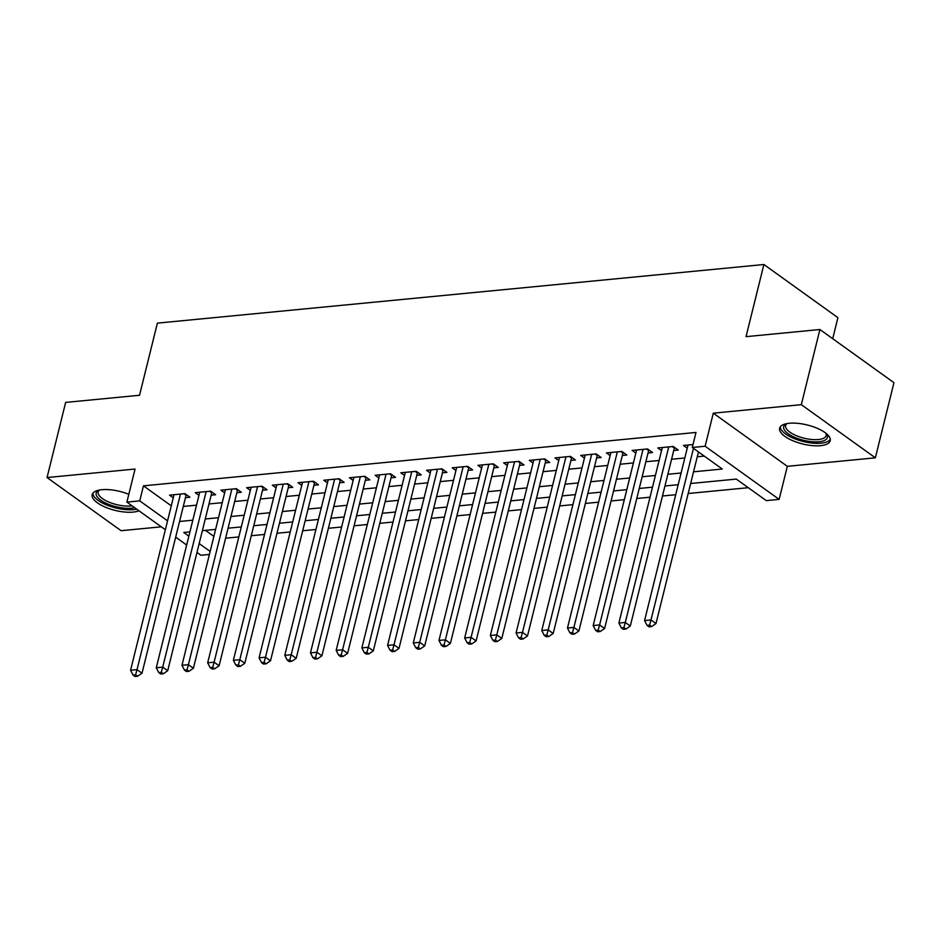 <?xml version="1.0" encoding="UTF-8"?>
<svg xmlns="http://www.w3.org/2000/svg" width="941" height="941" viewBox="0 0 941 941"><rect width="100%" height="100%" fill="white"/><g stroke="black" fill="none" stroke-linecap="round" stroke-linejoin="round"><path stroke-width="1.41" d="M128.811 494.319A26.054 9.775 -166.1 0 0 101.863 489.696A26.054 9.775 -166.1 0 0 92.183 494.637A26.054 9.775 -166.1 0 0 105.274 507.128A26.054 9.775 -166.1 0 0 133.081 512.104A26.054 9.775 -166.1 0 0 138.962 510.787M820.54 445.681A26.054 9.775 -166.1 0 0 830.221 440.729A26.054 9.775 -166.1 0 0 817.129 428.249A26.054 9.775 -166.1 0 0 789.323 423.262A26.054 9.775 -166.1 0 0 779.63 428.214A26.054 9.775 -166.1 0 0 792.734 440.694A26.054 9.775 -166.1 0 0 820.54 445.681M209.408 554.449L200.915 555.261L196.987 552.438M832.714 338.701L837.913 317.67L763.892 264.515L157.382 323.128L139.539 395.267L65.647 402.407L47.05 477.558L121.083 530.7L161.299 526.819M763.892 264.515L746.037 336.655L819.917 329.515L893.95 382.669L875.353 457.82L801.32 404.665L713.302 413.17L705.127 446.234L779.148 499.389L766.303 500.636L736.285 479.087L690.659 483.498M713.302 413.17L787.335 466.324L875.353 457.82M787.335 466.324L779.148 499.389M225.593 538.217L238.826 536.935M251.282 535.723L264.527 534.453M276.983 533.241L290.228 531.971M302.684 530.759L315.929 529.477M328.385 528.277L341.63 526.995M354.087 525.796L367.319 524.513M379.788 523.314L393.02 522.032M405.489 520.832L418.721 519.55M431.178 518.35L444.423 517.068M456.879 515.856L470.124 514.586M482.58 513.374L495.825 512.104M508.281 510.892L521.526 509.61M533.982 508.411L547.215 507.128M559.683 505.929L572.916 504.647M585.373 503.447L598.617 502.165M611.074 500.965L624.318 499.683M636.775 498.483L650.019 497.201M662.476 495.989L675.72 494.719M688.177 493.507L748.295 487.697M819.917 329.515L801.32 404.665M185.448 497.671L189.953 497.236L184.942 493.649L169.521 495.142L173.25 497.813M211.149 495.189L215.642 494.754L210.643 491.167L195.222 492.661L198.951 495.331M236.85 492.708L241.343 492.272L236.344 488.685L220.923 490.167L224.652 492.849M262.551 490.226L267.044 489.791L262.045 486.203L246.624 487.685L250.353 490.367M288.252 487.744L292.745 487.309L287.746 483.709L272.325 485.203L276.054 487.885M313.953 485.262L318.446 484.827L313.447 481.227L298.026 482.721L301.755 485.403M339.642 482.768L344.147 482.345L339.136 478.746L323.728 480.239L327.444 482.909M365.343 480.286L369.848 479.851L364.837 476.264L349.417 477.757L353.146 480.428M391.044 477.805L395.538 477.369L390.539 473.782L375.118 475.276L378.847 477.946M416.745 475.323L421.239 474.887L416.24 471.3L400.819 472.794L404.548 475.464M442.446 472.841L446.94 472.406L441.941 468.818L426.52 470.3L430.249 472.982M468.147 470.359L472.641 469.924L467.642 466.336L452.221 467.818L455.95 470.5M493.837 467.877L498.342 467.442L493.343 463.842L477.922 465.336L481.651 468.018M519.538 465.395L524.043 464.96L519.032 461.361L503.623 462.854L507.34 465.536M545.239 462.901L549.744 462.478L544.733 458.879L529.312 460.372L533.041 463.043M570.94 460.42L575.433 459.984L570.434 456.397L555.014 457.891L558.742 460.561M596.641 457.938L601.134 457.502L596.135 453.915L580.715 455.409L584.443 458.079M622.342 455.456L626.835 455.021L621.836 451.433L606.416 452.927L610.144 455.597M648.043 452.974L652.536 452.539L647.537 448.951L632.117 450.433L635.845 453.115M673.732 450.492L678.238 450.057L673.238 446.469L657.818 447.951L661.535 450.633M205.479 530.371L213.878 536.405M693.552 471.806L722.288 469.03L692.27 447.481L695.987 432.448L143.455 485.838L171.274 505.811M183.283 506.446L196.516 505.164M208.984 503.953L222.217 502.682M234.685 501.471L247.918 500.2M260.375 498.989L273.619 497.707M286.076 496.507L299.32 495.225M311.777 494.025L325.021 492.743M337.478 491.543L350.711 490.261M363.179 489.061L376.412 487.779M388.88 486.579L402.113 485.297M414.569 484.086L427.814 482.815M440.27 481.604L453.515 480.333M465.971 479.122L479.216 477.84M491.673 476.64L504.917 475.358M517.374 474.158L530.606 472.876M543.075 471.676L556.307 470.394M568.776 469.194L582.009 467.912M594.465 466.712L607.71 465.43M620.166 464.219L633.411 462.948M645.867 461.737L659.112 460.467M671.568 459.255L684.813 457.973M697.269 456.773L704.28 456.091M692.999 444.552L683.507 445.469L687.236 448.151M165.357 529.736L126.882 502.118L135.069 469.041L47.05 477.558M126.882 502.118L139.738 500.871L167.557 520.844M143.455 485.838L139.738 500.871M692.27 447.481L705.127 446.234M186.659 545.027L175.685 537.146M189.906 531.877L183.754 532.477L188.859 536.135M199.186 543.557L210.161 551.426M678.19 484.697L664.958 485.979M652.501 487.179L639.257 488.461M626.8 489.661L613.556 490.943M601.099 492.143L587.854 493.425M575.398 494.625L562.153 495.907M549.697 497.119L536.464 498.389M523.996 499.6L510.763 500.871M498.295 502.082L485.062 503.364M472.605 504.564L459.361 505.846M446.904 507.046L433.66 508.328M421.203 509.528L407.959 510.81M395.502 512.01L382.258 513.292M369.801 514.492L356.568 515.774M344.1 516.985L330.867 518.256M318.399 519.467L305.166 520.738M292.71 521.949L279.465 523.231M267.009 524.431L253.764 525.713M241.308 526.913L228.063 528.195M215.607 529.395L202.374 530.677M179.566 521.467L192.799 520.197M205.256 518.985L218.5 517.703M230.957 516.503L244.201 515.221M256.658 514.021L269.902 512.739M282.359 511.539L295.603 510.257M308.06 509.057L321.293 507.775M333.761 506.576L346.994 505.293M359.462 504.082L372.695 502.812M385.151 501.6L398.396 500.33M410.852 499.118L424.097 497.836M436.553 496.636L449.798 495.354M462.254 494.154L475.499 492.872M487.956 491.673L501.188 490.39M513.657 489.191L526.889 487.909M539.346 486.709L552.59 485.427M565.047 484.215L578.292 482.945M590.748 481.733L603.993 480.463M616.449 479.251L629.694 477.969M642.15 476.769L655.383 475.487M667.851 474.288L681.084 473.005M693.47 448.339L650.996 619.966L644.561 620.578L688.012 445.034M698.469 451.927L655.995 623.554L650.996 619.966L649.596 625.13L647.032 625.377L649.031 626.824L651.595 626.565L649.596 625.13M651.595 626.565L655.995 623.554M644.561 620.578L647.032 625.377M826.186 433.46A22.549 8.469 13.9 0 1 826.363 433.695A22.549 8.469 13.9 0 1 819.035 441.764A22.549 8.469 13.9 0 1 791.205 435.636A22.549 8.469 13.9 0 1 786.335 423.791A22.549 8.469 13.9 0 1 786.594 423.662M787.005 423.579A20.878 7.834 -166.1 0 0 785.629 425.544A20.878 7.834 -166.1 0 0 796.121 435.554A20.878 7.834 -166.1 0 0 818.399 439.541A20.878 7.834 -166.1 0 0 826.163 435.577A20.878 7.834 -166.1 0 0 825.857 433.201M780.289 426.838A25.889 9.716 -166.1 0 0 794.545 438.729A25.889 9.716 -166.1 0 0 821.034 443.199A25.889 9.716 -166.1 0 0 830.291 439.212M134.657 507.693A22.549 8.469 13.9 0 1 109.803 504.799A22.549 8.469 13.9 0 1 98.876 490.214A22.549 8.469 13.9 0 1 99.134 490.096M99.558 490.014A20.878 7.834 -166.1 0 0 98.17 491.978A20.878 7.834 -166.1 0 0 110.779 502.823A20.878 7.834 -166.1 0 0 132.069 505.835M92.83 493.272A25.889 9.716 -166.1 0 0 108.568 505.729A25.889 9.716 -166.1 0 0 136.692 509.152M668.733 446.904L625.295 622.448L618.872 623.071L662.311 447.516M674.556 447.422A3.341 2.258 -54.3 0 0 674.332 448.081L630.294 626.036L625.295 622.448L623.895 627.612L621.331 627.859L623.33 629.306L625.894 629.058L623.895 627.612M625.894 629.058L630.294 626.036M618.872 623.071L621.331 627.859M643.032 449.386L599.593 624.93L593.171 625.553L636.61 449.998M648.855 449.904A3.341 2.258 -54.3 0 0 648.631 450.574L604.592 628.517L599.593 624.93L598.194 630.105L595.629 630.352L597.629 631.787L600.205 631.54L598.194 630.105M600.205 631.54L604.592 628.517M593.171 625.553L595.629 630.352M617.331 451.868L573.892 627.412L567.47 628.035L610.909 452.492M623.165 452.386A3.341 2.258 -54.3 0 0 622.93 453.056L578.891 630.999L573.892 627.412L572.504 632.587L569.928 632.834L571.928 634.269L574.504 634.022L572.504 632.587M574.504 634.022L578.891 630.999M567.47 628.035L569.928 632.834M591.642 454.35L548.191 629.894L541.769 630.517L585.208 454.974M597.464 454.868A3.341 2.258 -54.3 0 0 597.229 455.538L553.19 633.481L548.191 629.894L546.803 635.069L544.227 635.316L546.227 636.751L548.803 636.504L546.803 635.069M548.803 636.504L553.19 633.481M541.769 630.517L544.227 635.316M565.941 456.832L522.49 632.376L516.068 632.999L559.519 457.455M571.763 457.35A3.341 2.258 -54.3 0 0 571.54 458.02L527.501 635.975L522.49 632.376L521.102 637.551L518.526 637.798L520.538 639.233L523.102 638.986L521.102 637.551M523.102 638.986L527.501 635.975M516.068 632.999L518.526 637.798M540.24 459.314L496.801 634.857L490.367 635.481L533.818 459.937M546.062 459.831A3.341 2.258 -54.3 0 0 545.839 460.502L501.8 638.457L496.801 634.857L495.401 640.033L492.837 640.28L494.837 641.715L497.401 641.468L495.401 640.033M497.401 641.468L501.8 638.457M490.367 635.481L492.837 640.28M514.539 461.796L471.1 637.339L464.666 637.963L508.116 462.419M520.361 462.313A3.341 2.258 -54.3 0 0 520.138 462.984L476.099 640.939L471.1 637.339L469.7 642.515L467.136 642.762L469.136 644.197L471.7 643.95L469.7 642.515M471.7 643.95L476.099 640.939M464.666 637.963L467.136 642.762M488.838 464.278L445.399 639.833L438.976 640.445L482.415 464.901M494.66 464.795A3.341 2.258 -54.3 0 0 494.437 465.466L450.398 643.421L445.399 639.833L443.999 644.997L441.435 645.244L443.434 646.69L445.999 646.432L443.999 644.997M445.999 646.432L450.398 643.421M438.976 640.445L441.435 645.244M463.137 466.771L419.698 642.315L413.275 642.938L456.714 467.383M468.971 467.289A3.341 2.258 -54.3 0 0 468.736 467.948L424.697 645.902L419.698 642.315L418.298 647.479L415.734 647.726L417.733 649.172L420.309 648.925L418.298 647.479M420.309 648.925L424.697 645.902M413.275 642.938L415.734 647.726M437.447 469.253L393.997 644.797L387.574 645.42L431.013 469.865M443.27 469.771A3.341 2.258 -54.3 0 0 443.035 470.441L398.996 648.384L393.997 644.797L392.609 649.972L390.033 650.219L392.032 651.654L394.608 651.407L392.609 649.972M394.608 651.407L398.996 648.384M387.574 645.42L390.033 650.219M411.746 471.735L368.296 647.279L361.873 647.902L405.312 472.358M417.569 472.253A3.341 2.258 -54.3 0 0 417.345 472.923L373.306 650.866L368.296 647.279L366.908 652.454L364.332 652.701L366.331 654.136L368.907 653.889L366.908 652.454M368.907 653.889L373.306 650.866M361.873 647.902L364.332 652.701M386.045 474.217L342.595 649.76L336.172 650.384L379.623 474.84M391.868 474.735A3.341 2.258 -54.3 0 0 391.644 475.405L347.605 653.348L342.595 649.76L341.207 654.936L338.631 655.183L340.642 656.618L343.206 656.371L341.207 654.936M343.206 656.371L347.605 653.348M336.172 650.384L338.631 655.183M360.344 476.699L316.905 652.242L310.471 652.866L353.922 477.322M366.167 477.216A3.341 2.258 -54.3 0 0 365.943 477.887L321.904 655.842L316.905 652.242L315.506 657.418L312.941 657.665L314.941 659.1L317.505 658.853L315.506 657.418M317.505 658.853L321.904 655.842M310.471 652.866L312.941 657.665M334.643 479.181L291.204 654.724L284.782 655.348L328.221 479.804M340.466 479.698A3.341 2.258 -54.3 0 0 340.242 480.369L296.203 658.324L291.204 654.724L289.804 659.9L287.24 660.147L289.24 661.582L291.804 661.335L289.804 659.9M291.804 661.335L296.203 658.324M284.782 655.348L287.24 660.147M308.942 481.663L265.503 657.206L259.081 657.83L302.52 482.286M314.765 482.18A3.341 2.258 -54.3 0 0 314.541 482.851L270.502 660.805L265.503 657.206L264.103 662.382L261.539 662.629L263.539 664.064L266.103 663.817L264.103 662.382M266.103 663.817L270.502 660.805M259.081 657.83L261.539 662.629M283.241 484.145L239.802 659.7L233.38 660.311L276.819 484.768M289.075 484.662A3.341 2.258 -54.3 0 0 288.84 485.333L244.801 663.287L239.802 659.7L238.414 664.864L235.838 665.111L237.838 666.557L240.414 666.299L238.414 664.864M240.414 666.299L244.801 663.287M233.38 660.311L235.838 665.111M257.552 486.638L214.101 662.182L207.679 662.805L251.118 487.25M263.374 487.156A3.341 2.258 -54.3 0 0 263.139 487.814L219.1 665.769L214.101 662.182L212.713 667.345L210.137 667.592L212.137 669.039L214.713 668.792L212.713 667.345M214.713 668.792L219.1 665.769M207.679 662.805L210.137 667.592M231.851 489.12L188.4 664.664L181.978 665.287L225.428 489.732M237.673 489.638A3.341 2.258 -54.3 0 0 237.45 490.308L193.411 668.251L188.4 664.664L187.012 669.839L184.436 670.086L186.436 671.521L189.012 671.274L187.012 669.839M189.012 671.274L193.411 668.251M181.978 665.287L184.436 670.086M206.15 491.602L162.711 667.145L156.277 667.769L199.727 492.225M211.972 492.119A3.341 2.258 -54.3 0 0 211.749 492.79L167.71 670.733L162.711 667.145L161.311 672.321L158.747 672.568L160.746 674.003L163.311 673.756L161.311 672.321M163.311 673.756L167.71 670.733M156.277 667.769L158.747 672.568M180.449 494.084L137.01 669.627L130.576 670.251L174.026 494.707M186.271 494.601A3.341 2.258 -54.3 0 0 186.047 495.272L142.009 673.215L137.01 669.627L135.61 674.803L133.046 675.05L135.045 676.485L137.609 676.238L135.61 674.803M137.609 676.238L142.009 673.215M130.576 670.251L133.046 675.05M672.215 446.563L674.332 448.081M646.514 449.045L648.631 450.574M620.813 451.527L622.93 453.056M595.112 454.009L597.229 455.538M569.411 456.491L571.54 458.02M543.71 458.985L545.839 460.502M518.02 461.466L520.138 462.984M492.319 463.948L494.437 465.466M466.618 466.43L468.736 467.948M440.917 468.912L443.035 470.441M415.216 471.394L417.345 472.923M389.515 473.876L391.644 475.405M363.826 476.358L365.943 477.887M338.125 478.851L340.242 480.369M312.424 481.333L314.541 482.851M286.723 483.815L288.84 485.333M261.022 486.297L263.139 487.814M235.321 488.779L237.45 490.308M209.62 491.261L211.749 492.79M183.93 493.743L186.047 495.272"/></g></svg>

